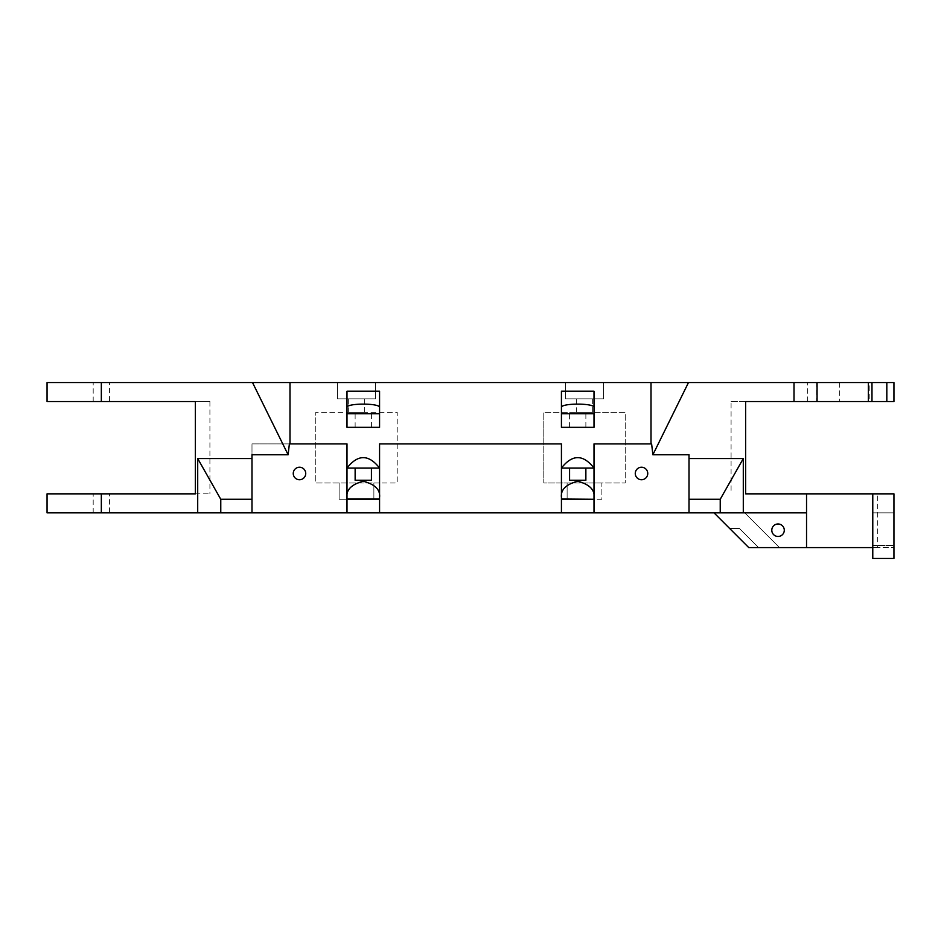 <?xml version="1.0" encoding="UTF-8"?>
<svg xmlns="http://www.w3.org/2000/svg" width="941" height="941" viewBox="0 0 941 941"><rect width="100%" height="100%" fill="white"/><g stroke="black" fill="none" stroke-linecap="round" stroke-linejoin="round"><path stroke-width="0.71" stroke-dasharray="4.71 3.53" d="M778.042 536.464A6.246 6.246 0 0 0 784.288 530.218A6.246 6.246 0 0 0 778.042 523.972A6.246 6.246 0 0 0 771.796 530.218A6.246 6.246 0 0 0 778.042 536.464M745.637 493.849L893.95 493.849L893.95 558.448L872.778 558.448L872.778 547.591L893.95 547.591L877.659 547.591L877.659 493.849M893.95 401.548L731.086 401.548L731.086 493.849M816.623 401.548L807.637 401.548L816.623 401.548L816.623 382.552L807.637 382.552L816.623 382.552M807.637 401.548L807.637 382.552M869.202 382.552L871.695 382.552L869.202 382.552L869.202 401.548L871.695 401.548L871.695 382.552M871.695 401.548L869.202 401.548M371.424 427.343L355.133 427.343L371.424 427.343L371.424 413.769L355.133 413.769L371.424 413.769M355.133 427.343L355.133 413.769M585.867 427.343L569.576 427.343L585.867 427.343L585.867 413.769L569.576 413.769L585.867 413.769M569.576 427.343L569.576 413.769M641.503 479.734A6.246 6.246 0 0 0 647.749 473.488A6.246 6.246 0 0 0 641.503 467.242A6.246 6.246 0 0 0 635.269 473.488A6.246 6.246 0 0 0 641.503 479.734M299.497 467.242A6.246 6.246 0 0 1 305.731 473.488A6.246 6.246 0 0 1 299.497 479.734A6.246 6.246 0 0 1 293.251 473.488A6.246 6.246 0 0 1 299.497 467.242M109.485 401.548L93.194 401.548L109.485 401.548L109.485 382.552L93.194 382.552L109.485 382.552M93.194 401.548L93.194 382.552M109.485 512.845L93.194 512.845L109.485 512.845L109.485 493.849L93.194 493.849L109.485 493.849M93.194 512.845L93.194 493.849M364.637 412.417L348.346 412.417L364.637 412.417L364.637 398.843L348.346 398.843L364.637 398.843M348.346 412.417L348.346 398.843M592.654 412.417L576.362 412.417L592.654 412.417L592.654 398.843L576.362 398.843L592.654 398.843M576.362 412.417L576.362 398.843M601.875 499.271L567.129 499.271L601.875 499.271L601.875 482.992L625.224 482.992L625.224 412.417L543.792 412.417L625.224 412.417L625.224 482.992L543.792 482.992L543.792 412.417L543.792 482.992L567.129 482.992L567.129 499.271L567.129 482.992L601.875 482.992L601.875 499.271M47.05 382.552L893.95 382.552M47.05 493.849L209.914 493.849L195.363 493.849L195.363 401.548L209.914 401.548L47.05 401.548M47.05 512.845L744.731 512.845L779.477 547.591L758.54 547.591L739.403 528.454L758.54 547.591L779.477 547.591L744.731 512.845L714.019 512.845L806.543 512.845M373.871 482.992L397.208 482.992L397.208 412.417L315.776 412.417L397.208 412.417L397.208 482.992L315.776 482.992L315.776 412.417L315.776 482.992L339.125 482.992L339.125 499.271L373.871 499.271L373.871 482.992L339.125 482.992L339.125 499.271L373.871 499.271L373.871 482.992M877.659 547.591L748.765 547.591L714.019 512.845L729.628 528.454L739.403 528.454L729.628 528.454L714.019 512.845M337.49 398.843L337.49 382.552L337.49 398.843L375.494 398.843L337.49 398.843M375.494 398.843L375.494 382.552L375.494 398.843M565.506 398.843L565.506 382.552L565.506 398.843L603.51 398.843L565.506 398.843M603.51 398.843L603.51 382.552L603.51 398.843M561.436 391.209L561.436 427.343L594.006 427.343L594.006 391.209M379.564 391.209L379.564 427.343L346.994 427.343L346.994 391.209M346.994 468.053L379.564 468.053M561.436 512.845L561.436 443.893L379.564 443.893L379.564 512.845M289.381 443.893L251.988 443.893L251.988 512.845M346.994 512.845L346.994 443.893L251.988 443.893L251.988 454.762M651.619 443.893L594.006 443.893L594.006 512.845M689.012 454.762L689.012 512.845M561.436 468.053L594.006 468.053M594.006 413.769L561.436 413.769M569.576 468.053L569.576 480.275L585.867 480.275L585.867 468.053M346.994 413.769L379.564 413.769M371.424 468.053L371.424 480.275L355.133 480.275L355.133 468.053M872.778 512.845L893.95 512.845L872.778 512.845L872.778 545.415L893.95 545.415L893.95 512.845L893.95 545.415L872.778 545.415L872.778 512.845M806.543 493.849L806.543 547.591M872.778 493.849L872.778 547.591M731.086 401.548L745.637 401.548M101.334 382.552L101.334 401.548M101.334 493.849L101.334 512.845M839.666 382.552L839.666 401.548M209.914 401.548L209.914 493.849"/><path stroke-width="1.41" d="M871.978 382.552L868.355 382.552L868.355 401.548L871.978 401.548L871.978 382.552L893.95 382.552L893.95 401.548L886.822 401.548L886.822 382.552M778.042 523.972A6.246 6.246 0 0 1 784.288 530.218A6.246 6.246 0 0 1 778.042 536.464A6.246 6.246 0 0 1 771.796 530.218A6.246 6.246 0 0 1 778.042 523.972M868.355 401.548L794.004 401.548L794.004 382.552L868.355 382.552M817.059 401.548L817.059 382.552M745.637 493.849L745.637 401.548L745.637 493.849L806.543 493.849L806.543 512.845L689.012 512.845L689.012 454.762L652.878 454.762L688.483 382.552L651.007 382.552L651.007 443.893L594.006 443.893L594.006 497.507C594.935 489.814 589.501 484.38 577.715 481.227C565.941 484.38 560.507 489.814 561.436 497.507L561.436 499.271L594.006 499.271L594.006 512.845L689.012 512.845M641.503 479.734A6.246 6.246 0 0 0 647.749 473.488A6.246 6.246 0 0 0 641.503 467.242A6.246 6.246 0 0 0 635.269 473.488A6.246 6.246 0 0 0 641.503 479.734M299.497 467.242A6.246 6.246 0 0 1 305.731 473.488A6.246 6.246 0 0 1 299.497 479.734A6.246 6.246 0 0 1 293.251 473.488A6.246 6.246 0 0 1 299.497 467.242M47.05 493.849L101.334 493.849L101.334 512.845L47.05 512.845L47.05 493.849M561.436 497.507L561.436 468.053L594.006 468.053C583.149 454.174 572.293 454.174 561.436 468.053L561.436 443.893L379.564 443.893L379.564 497.507C380.493 489.814 375.059 484.38 363.285 481.227C351.499 484.38 346.065 489.814 346.994 497.507L346.994 468.053C357.851 454.174 368.707 454.174 379.564 468.053L346.994 468.053L346.994 443.893L289.993 443.893L289.993 382.552L47.05 382.552L47.05 401.548L195.363 401.548L195.363 493.849L101.334 493.849M197.704 512.845L220.77 512.845L220.77 499.271L197.704 458.561L197.704 512.845L101.334 512.845M220.77 499.271L251.988 499.271L251.988 458.561L197.704 458.561M220.77 512.845L251.988 512.845L251.988 499.271M252.517 382.552L288.122 454.762L251.988 454.762L251.988 458.561M289.993 382.552L651.007 382.552M688.483 382.552L794.004 382.552M346.994 497.507L346.994 499.012L379.564 499.012L379.564 512.845L594.006 512.845M379.564 512.845L251.988 512.845M743.296 512.845L743.296 458.561L689.012 458.561M794.004 401.548L745.637 401.548M743.296 458.561L720.23 499.271L689.012 499.271M720.23 499.271L720.23 512.845M594.006 413.769L594.006 391.209L561.436 391.209L561.436 427.343L594.006 427.343L594.006 413.769L561.436 413.769M379.564 407.359L379.564 391.209L346.994 391.209L346.994 407.359C346.923 403.042 379.635 403.042 379.564 407.359L379.564 427.343L346.994 427.343L346.994 407.359M371.424 468.053L371.424 480.275L355.133 480.275L355.133 468.053M346.994 499.012L346.994 512.845M379.564 499.271L346.994 499.271M288.122 454.762L289.381 443.893L289.993 443.893M651.007 443.893L651.619 443.893L652.878 454.762M561.436 499.012L594.006 499.271M561.436 499.271L561.436 512.845M594.006 499.012L594.006 497.507M379.564 499.012L379.564 497.507M585.867 468.053L585.867 480.275L569.576 480.275L569.576 468.053M346.994 413.769L379.564 413.769M594.006 407.359C594.077 403.042 561.365 403.042 561.436 407.359M872.778 493.849L872.778 558.448L893.95 558.448L893.95 493.849L806.543 493.849M714.019 512.845L748.765 547.591L872.778 547.591M806.543 547.591L806.543 512.845M886.822 401.548L871.978 401.548M101.334 382.552L101.334 401.548"/></g></svg>

